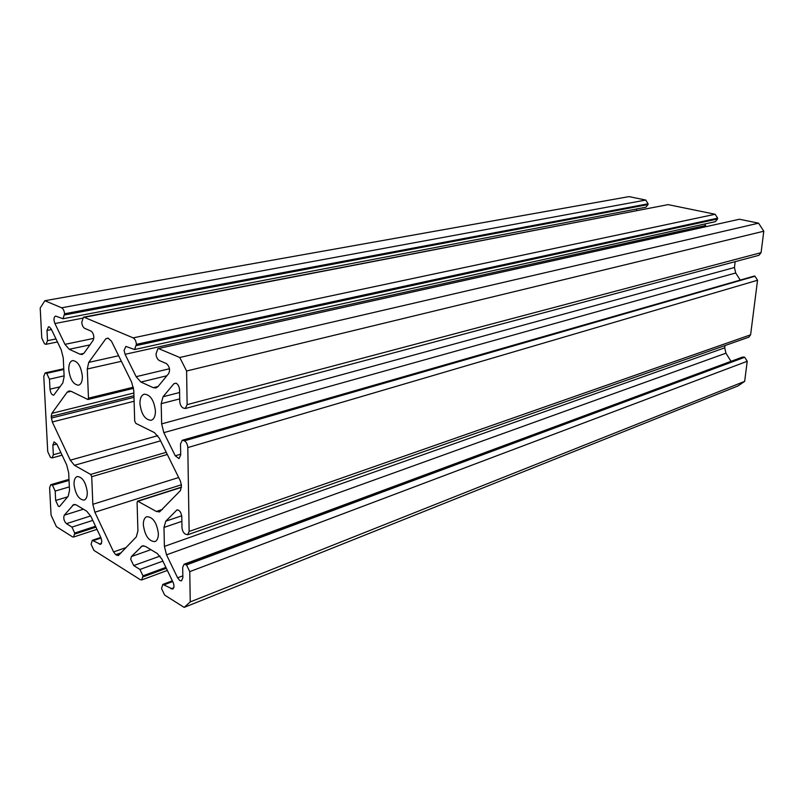 <?xml version="1.0" encoding="UTF-8"?>
<svg xmlns="http://www.w3.org/2000/svg" width="804" height="804" viewBox="0 0 804 804"><rect width="100%" height="100%" fill="white"/><g stroke="black" fill="none" stroke-linecap="round" stroke-linejoin="round"><path stroke-width="1.21" d="M724.977 345.569L724.705 347.841L725.942 353.197L166.518 554.84L177.604 577.825L179.835 580.558L181.513 580.83L182.87 577.714L182.689 567.383L184.086 564.217L186.518 564.931L189.764 571.624L190.246 601.915L184.136 607.382L164.649 595.071L161.534 588.558L162.8 584.418L172.659 589.081C174.267 587.935 174.378 585.624 173.001 582.156L161.996 559.282L157.282 553.504L145.464 546.418L142.248 545.876L131.434 556.549L130.7 559.252L133.705 565.564L139.946 569.453L142.971 575.825L141.765 579.925L140.238 579.644L93.947 550.398L91.113 544.348L92.249 540.308L100.801 537.444M63.797 369.518L46.692 373.327L45.175 372.895L43.778 376.372L47.727 451.577L50.451 457.396L52.099 457.928L53.335 454.742L52.843 445.114L54.109 441.868L57.004 444.351L66.712 464.973L68.682 472.782L69.506 490.42L68.199 496.229L59.516 506.54L58.38 506.319L55.667 500.47L55.185 491.073L52.471 485.234L50.783 484.681L49.617 487.737L51.054 515.073L56.421 526.69L72.41 536.791L73.626 537.022L74.712 533.032L71.948 527.092L66.441 523.665C63.908 521.002 63.194 518.168 64.29 515.173L73.747 504.48L76.32 504.952L86.731 511.193L90.942 516.49L100.952 537.755L101.867 541.394L100.661 544.409L92.249 540.308M89.897 344.916L69.214 349.278L79.998 354.202L82.088 354.494L84.108 353.046L93.174 340.313L93.857 337.188C93.565 334.102 92.56 332.052 90.842 331.007L84.752 328.384C83.053 327.359 82.058 325.318 81.767 322.263L83.405 317.208L84.299 317.319L133.173 337.891L715.138 214.266L717.65 218.175L136.389 344.343C136.107 341.137 135.042 338.986 133.173 337.891M46.692 373.327L49.476 379.197L49.989 389.156C50.511 392.955 51.768 394.965 53.737 395.186L62.802 382.975L64.139 376.604L63.255 357.88L61.225 349.81L51.255 329.087L49.345 326.876L48.501 326.766L46.994 330.454L47.516 340.675L46.039 344.303L44.572 343.891L41.768 338.042L40.2 308.073L44.863 300.726L61.637 307.791C63.275 308.766 64.25 310.766 64.551 313.781L63.003 318.756L55.546 316.052C53.717 317.188 53.506 319.68 54.913 323.54L64.963 344.353L93.817 338.373M184.448 440.833L754.966 276.224L757.549 280.244L187.804 447.577C187.563 444.361 186.438 442.12 184.448 440.833L182.237 440.27L180.508 443.969L180.699 454.994L179.021 458.612L175.272 455.798L163.825 432.652L161.654 423.899L161.192 403.688L163.041 396.744L173.895 383.719L176.177 383.217C178.166 384.412 179.292 386.654 179.553 389.92L179.744 401.266C180.006 404.512 181.121 406.754 183.121 407.99L185.282 408.512L187.131 404.643L761.066 252.657L758.916 255.31L185.282 408.512M157.906 348.655L739.429 219.241L157.906 348.655L156.016 353.931C156.288 357.177 157.383 359.378 159.323 360.524L166.277 363.519C169.473 366.262 170.297 369.579 168.75 373.468L157.986 386.603L155.906 387.99L153.232 387.669L140.931 382.051L136.147 376.684L125.082 354.313L124.097 350.353L125.876 346.434L134.6 349.529L136.389 344.343M155.433 410.965C155.413 416.181 153.996 419.286 151.182 420.291C145.072 419.889 141.333 414.321 139.936 403.588C139.936 398.302 141.373 395.166 144.258 394.161C150.328 394.623 154.056 400.221 155.433 410.965M82.36 376.161C82.43 381.307 81.174 384.322 78.571 385.196C73.365 384.664 70.089 379.498 68.772 369.679C68.672 364.473 69.948 361.438 72.591 360.564C77.787 361.127 81.043 366.322 82.36 376.161M87.294 492.209C87.375 496.611 86.329 499.244 84.149 500.108C78.872 499.666 75.506 494.47 74.038 484.5C73.938 480.048 75.003 477.395 77.224 476.531C82.48 476.993 85.837 482.229 87.294 492.209M158.378 533.565C158.378 537.956 157.232 540.63 154.911 541.615C148.76 541.323 144.901 535.725 143.333 524.811C143.303 520.359 144.469 517.645 146.841 516.67C152.971 517.002 156.81 522.63 158.378 533.565M189.764 571.624L747.228 361.277L744.705 357.267L186.518 564.931M747.228 361.277L744.665 381.377L738.072 385.91L184.136 607.382M44.863 300.726L628.999 196.618L645.763 200.055L61.637 307.791M64.551 313.781L648.114 203.794L645.763 200.055M648.114 203.794L648.034 204.558L64.601 314.947M63.003 318.756L645.944 207.201L648.034 204.558M636.376 209.03L636.688 210.507M84.299 317.319L668.104 204.628L83.405 317.208M668.104 204.628L715.138 214.266M136.419 345.579L717.56 218.969L717.65 218.175M717.56 218.969L715.349 221.673L134.6 349.529M705.972 226.467L704.827 223.994M739.429 219.241L758.564 223.17L763.8 231.21L761.066 252.657M161.654 423.899L734.444 267.501L735.157 261.662M734.444 267.501L735.7 272.978L163.825 432.652M740.042 279.772L735.7 272.978M182.237 440.27L754.252 276.053L183.664 440.451M754.966 276.224L754.252 276.053M757.549 280.244L750.604 334.816L189.131 531.444L187.644 534.771L185.242 534.087C183.312 532.7 182.227 530.469 181.975 527.404L181.794 516.791C181.171 512.299 179.563 510.007 176.98 509.897L165.775 521.183L181.714 515.796M187.644 534.771L748.815 337.177L750.604 334.816M725.942 353.197L731.027 361.338M185.754 564.478L744.001 357.076L742.383 357.117L184.086 564.217M744.001 357.076L744.705 357.267M108.037 338.102L111.434 341.137L131.645 382.151L133.796 390.754L134.69 421.005L135.866 423.406L154.408 432.602L159.262 438.16L180.357 480.943L181.443 485.325L180.528 490.47L159.554 511.937L156.328 511.455L137.615 501.113L137.082 502.349L137.926 530.891L136.288 536.931L118.309 555.584L115.746 554.67L113.575 551.916L94.852 512.228L92.852 504.299L91.716 476.712L90.631 474.43L74.44 465.305L70.3 460.179L52.29 421.989L51.215 416.402L51.848 413.356L67.124 392.241L68.903 390.965L71.074 391.287L87.917 399.508L88.48 398.171L87.284 369.006L88.741 362.383L105.857 338.735L108.037 338.102M166.518 554.84L164.408 546.398L724.705 347.841M181.875 521.344L163.976 527.454L164.408 546.398M163.976 527.454L165.775 521.183M187.804 447.577L189.131 531.444M159.051 348.785L179.764 357.499L186.598 371.006L187.131 404.643M69.214 349.278L64.963 344.353M744.665 381.377L190.246 601.915M758.564 223.17L179.764 357.499M763.8 231.21L186.598 371.006M177.604 577.825L182.84 575.855M131.434 556.549L150.891 549.675M99.344 544.157L101.585 543.404M55.667 500.47L67.707 496.832M162.478 509.424L156.328 511.455M181.473 487.365L138.137 501.193M119.776 554.268L116.781 555.313M121.203 552.77L115.746 554.67M126.168 547.554L113.575 551.916M181.413 484.772L94.852 512.228M178.669 477.536L92.852 504.299M167.302 454.471L91.716 476.712M166.237 452.3L90.631 474.43M160.579 440.843L74.44 465.305M157.775 435.678L70.3 460.179M134.107 401.246L52.29 421.989M133.987 397.337L51.305 418.09M133.946 395.729L51.215 416.402M133.866 393.005L51.848 413.356M71.094 391.297L67.124 392.241M133.374 387.206L88.48 398.171M121.374 361.308L87.284 369.006M118.63 355.75L88.741 362.383M108.319 338.223L105.857 338.735M125.082 354.313L705.399 225.552M136.147 376.684L169.483 368.755M153.232 387.669L158.107 386.463M166.86 375.769L140.931 382.051M173.895 383.719L176.096 383.176M163.041 396.744L179.593 392.513M179.704 398.884L161.192 403.688M175.272 455.798L180.689 454.19M55.999 338.946L47.516 340.675M46.994 330.454L51.486 329.57M49.989 389.156L60.079 386.804M49.476 379.197L64.099 375.87M46.079 373.026L63.777 369.086M79.998 354.202L83.847 353.378M54.913 323.54L82.199 318.263M69.013 479.877L51.868 484.882M52.471 485.234L69.033 480.39M69.345 486.872L55.185 491.073M52.843 445.114L56.853 444.039M53.335 454.742L60.913 452.662M101.073 538.027L93.545 540.549M75.295 504.49L72.471 505.364M64.29 515.173L83.385 509.193M66.441 523.665L90.671 515.937M71.948 527.092L92.782 520.389M95.535 526.238L74.712 533.032M74.762 534.077L95.957 527.143M166.338 568.307L143.001 576.92M142.971 575.825L165.895 567.383M162.88 561.112L139.946 569.453M133.705 565.564L160.046 556.087M143.665 545.745L141.042 546.66M171.001 588.799L173.754 587.744M164.418 584.699L172.709 581.553M176.317 510.329L177.754 509.847M181.473 487.123L137.615 501.113M133.575 388.322L87.917 399.508M46.039 344.303L57.446 341.961M45.175 372.895L63.767 368.755M50.783 484.681L68.993 479.365M52.099 457.928L62.099 455.175M73.626 537.022L96.993 529.354M141.765 579.925L167.363 570.428M162.8 584.418L172.347 580.8"/></g></svg>
